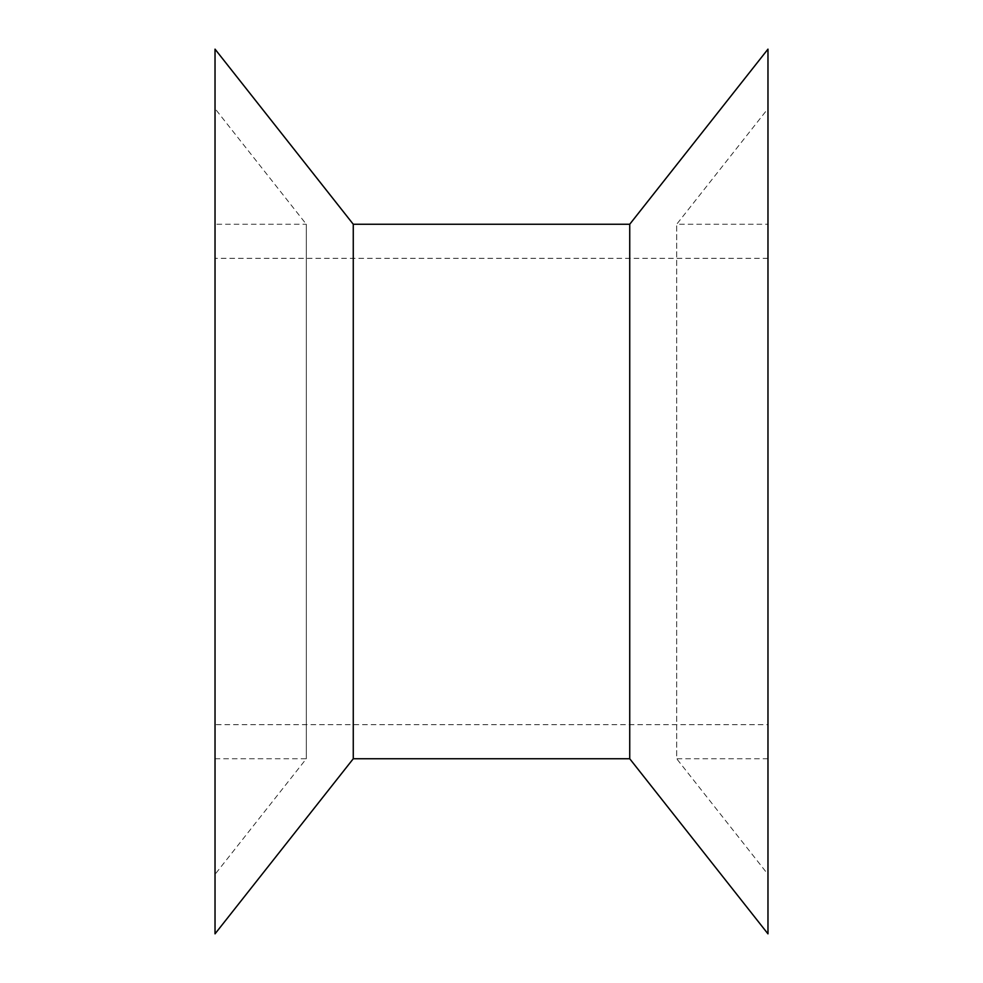 <?xml version="1.0" encoding="UTF-8"?>
<svg xmlns="http://www.w3.org/2000/svg" width="983" height="983" viewBox="0 0 983 983"><rect width="100%" height="100%" fill="white"/><g stroke="black" fill="none" stroke-linecap="round" stroke-linejoin="round"><path stroke-width="0.74" stroke-dasharray="4.92 3.69" d="M767.969 724.655L767.969 258.345L767.969 724.655L215.031 724.655L215.031 258.345L215.031 724.655M767.969 258.345L215.031 258.345M215.031 758.753L306.303 758.753L215.031 874.366L215.031 108.634L306.303 224.247L306.303 758.753L306.303 224.247L215.031 224.247L215.031 758.753L215.031 224.247M215.031 108.634L215.031 874.366M767.969 224.247L767.969 758.753L767.969 224.247L676.697 224.247L767.969 108.634L767.969 874.366L767.969 108.634M767.969 758.753L676.697 758.753L676.697 224.247L676.697 758.753L767.969 874.366M767.969 49.15L767.969 933.85M629.734 224.247L629.734 758.753M353.266 224.247L353.266 758.753M215.031 49.15L215.031 933.85"/><path stroke-width="1.47" d="M353.266 758.753L353.266 224.247L215.031 49.15L215.031 933.85L353.266 758.753L629.734 758.753L629.734 224.247L353.266 224.247M629.734 758.753L767.969 933.85L767.969 49.15L629.734 224.247"/></g></svg>
